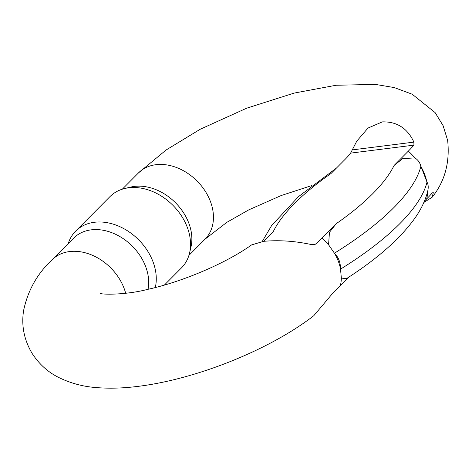 <?xml version="1.0" encoding="UTF-8"?>
<svg xmlns="http://www.w3.org/2000/svg" width="472" height="472" viewBox="0 0 472 472"><rect width="100%" height="100%" fill="white"/><g stroke="black" fill="none" stroke-linecap="round" stroke-linejoin="round"><path stroke-width="0.71" d="M346.483 278.639L341.356 278.096L340.465 268.586A46.958 35.606 -135.2 0 0 334.719 253.617L328.565 244.773L329.462 232.312L336.2 223.71L321.969 238.024A168.769 56.056 -21 0 1 315.508 244.154L313.933 244.815L311.951 244.691C295.46 241.056 279.353 239.935 263.624 241.328L251.547 244.933C226.719 262.792 183 281.731 147.335 289.454C125.357 295.201 100.825 294.575 100.27 293.342L100.329 293.366M125.658 293.265A46.958 35.606 44.8 0 0 123.977 288.056A46.958 35.606 44.8 0 0 90.718 254.585A46.958 35.606 44.8 0 0 52.103 259.818C37.335 273.512 27.836 290.433 23.6 310.576C21.234 325.686 24.113 340.029 32.232 353.605C39.264 364.278 48.114 372.249 58.788 377.512C70.759 383.335 83.402 386.698 96.713 387.606C108.932 388.598 121.929 388.279 135.7 386.645C194.051 380.09 268.822 350.489 313.744 315.75L333.851 291.938A168.769 56.056 -21 0 0 340.312 285.808A46.958 35.606 -135.2 0 0 341.356 278.096M263.63 241.328L273.241 231.652A217.167 72.133 -21 0 1 331.12 173.419L345.351 159.105A92.111 30.597 -21 0 0 350.613 153.123L356.761 141.163L368.012 128.054L382.332 121.888C396.911 121.493 407.43 128.236 413.897 142.119L413.92 145.14A168.769 56.056 159 0 1 408.304 151.164L394.073 165.477L402.74 158.592L414.9 157.913C417.838 159.725 419.838 162.48 420.894 166.179A235.257 78.145 159 0 1 334.341 253.257M334.719 253.617C338.572 257.417 340.483 262.408 340.465 268.586M340.454 269.188A235.257 78.145 -21 0 0 427.007 182.103L420.894 166.179M433.001 192.369L433.314 192.706L432.263 192.918A168.769 56.056 159 0 1 426.647 198.948L424.405 201.202M349.18 276.887L340.312 285.808M427.007 182.103C428.334 184.481 428.564 187.526 427.691 191.231M432.352 192.824L433.314 192.706L432.11 197.272L423.868 202.441M148.055 289.295A46.958 35.606 -135.2 0 0 145.559 266.338A46.958 35.606 -135.2 0 0 112.306 232.873A46.958 35.606 -135.2 0 0 73.691 238.1L52.103 259.818M164.403 285.053L181.519 267.836A50.48 38.273 -135.2 0 0 189.573 252.998L190.959 247.074A46.958 35.606 -135.2 0 0 188.723 222.908A46.958 35.606 -135.2 0 0 130.608 187.095L124.696 188.517A50.48 38.273 -135.2 0 0 109.911 196.665L75.638 231.144A50.48 38.273 44.8 0 1 130.054 232.537A50.48 38.273 44.8 0 1 155.288 287.542M189.573 252.998A50.48 38.273 -135.2 0 0 172.693 205.102A50.48 38.273 -135.2 0 0 124.696 188.517M68.234 243.587A50.48 38.273 44.8 0 1 75.638 231.144M328.565 244.773A46.958 35.606 -135.2 0 0 321.969 238.024M426.8 181.726A46.958 35.606 -135.2 0 0 421.053 166.752M426.647 198.948A46.958 35.606 -135.2 0 0 427.685 191.248M432.11 197.272C444.813 181.502 449.993 162.551 447.651 140.414L443.108 125.67L435.096 112.578L412.209 94.229L394.226 87.568L375.311 84.394L336.076 85.255L294.18 93.078L246.679 108.188L200.275 129.222L166.038 150.049L138.438 172.953A46.958 35.606 44.8 0 1 177.053 167.725A46.958 35.606 44.8 0 1 210.311 201.19A46.958 35.606 44.8 0 1 205.049 239.162L226.772 222.377L248.856 209.816L281.235 195.526L311.945 185.508M414.9 157.913A46.958 35.606 -135.2 0 0 408.304 151.164M413.92 145.14L350.613 153.123M311.703 244.638L315.508 244.154M336.2 223.71A217.167 72.133 -21 0 0 394.073 165.477M352.301 149.895L413.897 142.119M188.918 255.387L205.049 239.162M122.307 189.183L138.438 172.953M262.214 241.522L271.654 225.516L298.505 196.623L336.483 168.026M346.342 278.728C376.644 259.264 399.147 239.564 413.85 219.622C420.723 210.27 425.366 200.671 427.785 190.83"/></g></svg>
